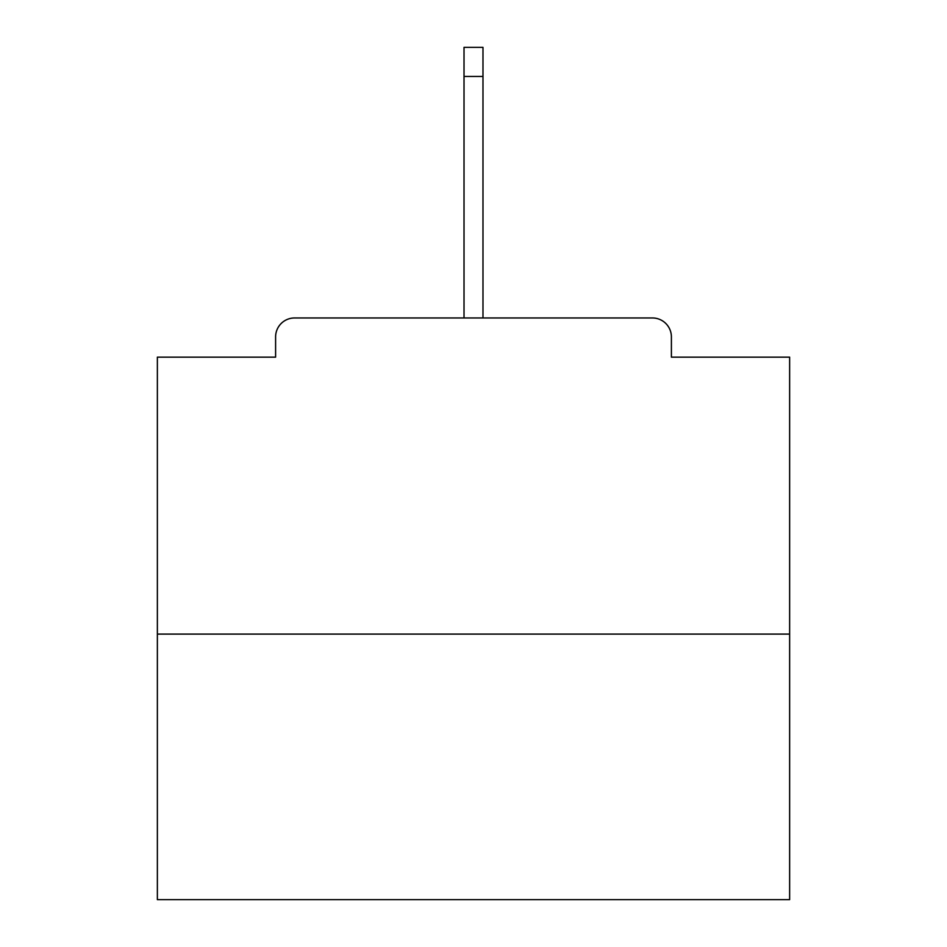 <?xml version="1.0" encoding="UTF-8"?>
<svg xmlns="http://www.w3.org/2000/svg" width="947" height="947" viewBox="0 0 947 947"><rect width="100%" height="100%" fill="white"/><g stroke="black" fill="none" stroke-linecap="round" stroke-linejoin="round"><path stroke-width="1.42" d="M671.399 357.161L671.399 336.931L671.399 357.161L789.632 357.161L789.632 899.65L157.368 899.65L157.368 357.161L275.601 357.161L275.601 336.931L275.601 357.161M789.632 634.099L157.368 634.099M671.399 336.931A18.964 18.964 0 0 0 652.436 317.967L294.564 317.967A18.964 18.964 0 0 0 275.601 336.931M652.436 317.967L554.433 317.967L652.436 317.967M392.567 317.967L294.564 317.967L392.567 317.967M482.982 76.435L464.018 76.435L464.018 47.35L482.982 47.35L482.982 317.967M464.018 76.435L464.018 317.967"/></g></svg>
